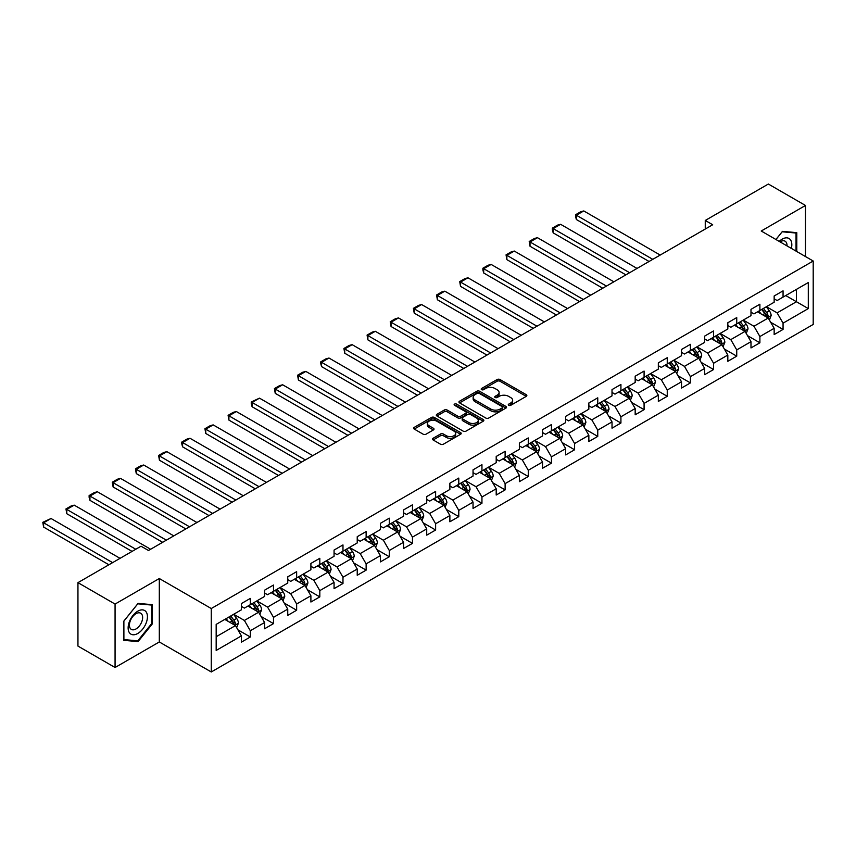 <?xml version="1.0" encoding="UTF-8"?>
<svg xmlns="http://www.w3.org/2000/svg" width="856" height="856" viewBox="0 0 856 856"><rect width="100%" height="100%" fill="white"/><g stroke="black" fill="none" stroke-linecap="round" stroke-linejoin="round"><path stroke-width="1.28" d="M508.721 405.305A1.445 0.835 0 0 0 510.754 405.305L526.237 396.371A2.065 1.188 0 0 0 526.847 395.526A2.065 1.188 0 0 0 526.237 394.68L500.011 379.54A2.065 1.188 0 0 0 497.09 379.54L481.607 388.485A1.445 0.835 0 0 0 481.19 389.073A1.445 0.835 0 0 0 481.607 389.662A1.445 0.835 0 0 0 483.651 389.662L485.652 388.496A6.591 3.809 0 0 1 494.982 388.496L497.165 389.758A6.591 3.809 0 0 1 499.102 392.455A6.591 3.809 0 0 1 497.165 395.151L495.164 396.307A1.445 0.835 0 0 0 494.736 396.895A1.445 0.835 0 0 0 495.164 397.484A1.445 0.835 0 0 0 497.208 397.484L499.209 396.328A6.591 3.809 0 0 1 508.539 396.328L510.722 397.591A6.591 3.809 0 0 1 512.648 400.276A6.591 3.809 0 0 1 510.722 402.973L508.721 404.128A1.445 0.835 0 0 0 508.293 404.717A1.445 0.835 0 0 0 508.721 405.305L508.721 404.128M433.115 438.272A2.065 1.188 0 0 0 432.515 439.117A2.065 1.188 0 0 0 433.115 439.952L440.476 444.2A2.065 1.188 0 0 0 443.387 444.2L460.582 434.27A2.065 1.188 0 0 0 461.191 433.436A2.065 1.188 0 0 0 460.582 432.59L434.356 417.45A2.065 1.188 0 0 0 431.435 417.45L414.24 427.379A2.065 1.188 0 0 0 413.641 428.214A2.065 1.188 0 0 0 414.24 429.059L423.132 434.185A2.065 1.188 0 0 0 426.042 434.185L433.404 429.937A2.065 1.188 0 0 0 434.013 429.102A2.065 1.188 0 0 0 433.404 428.257L428.995 425.71A5.511 3.178 0 0 1 427.379 423.463A5.511 3.178 0 0 1 430.782 420.521A5.511 3.178 0 0 1 436.795 421.216L454.065 431.178A5.511 3.178 0 0 1 455.681 433.436A5.511 3.178 0 0 1 452.278 436.378A5.511 3.178 0 0 1 446.265 435.683L443.387 434.024A2.065 1.188 0 0 0 440.476 434.024L433.115 438.272L433.115 439.952M159.312 578.528L115.068 604.068L77.95 582.647L77.95 646.077L115.068 667.509L159.312 641.968L211.272 671.971L211.272 608.53L159.312 578.528L159.312 641.968M805.475 256.554L805.475 205.461L761.23 231.013L813.2 261.016L211.272 608.53M805.475 205.461L768.356 184.029L705.258 220.463L705.258 229.034M77.95 582.647L141.047 546.214L148.473 550.494L712.684 224.754L705.258 220.463M485.801 418.038A2.065 1.188 0 0 0 488.712 418.038L505.907 408.109A2.065 1.188 0 0 0 506.517 407.263A2.065 1.188 0 0 0 505.907 406.418L479.681 391.278A2.065 1.188 0 0 0 476.76 391.278L459.565 401.207A2.065 1.188 0 0 0 458.966 402.053A2.065 1.188 0 0 0 459.565 402.887L485.801 418.038M455.114 405.616A1.445 0.835 0 0 1 456.58 405.819L456.58 404.107L483.244 419.504A2.065 1.188 0 0 1 483.854 420.35A2.065 1.188 0 0 1 483.244 421.195L466.049 431.114A2.065 1.188 0 0 1 463.139 431.114L436.902 415.973L436.902 414.293A2.065 1.188 0 0 0 436.303 415.128A2.065 1.188 0 0 0 436.902 415.973M436.902 414.293L444.264 410.045A2.065 1.188 0 0 1 447.174 410.045L457.821 416.187A2.065 1.188 0 0 0 460.731 416.187L465.611 413.362A2.065 1.188 0 0 0 466.22 412.528A2.065 1.188 0 0 0 465.611 411.683L454.536 405.284A1.445 0.835 0 0 1 454.119 404.695A1.445 0.835 0 0 1 455.007 403.925A1.445 0.835 0 0 1 456.58 404.107M211.272 671.971L813.2 324.445L813.2 261.016M237.925 629.834L250.327 636.992L250.327 630.733L264.579 622.505L264.579 628.764L273.492 623.617L273.492 617.358L287.744 609.13L287.744 615.389L296.647 610.242L296.647 603.983L310.899 595.755L310.899 602.014L319.812 596.878L319.812 590.619L334.065 582.39L334.065 588.639L342.978 583.503L342.978 577.244L357.23 569.015L357.23 575.275L366.133 570.128L366.133 563.869L380.396 555.64L380.396 561.9L389.298 556.753L389.298 550.494L403.55 542.265L403.55 548.525L412.464 543.378L412.464 537.129L426.716 528.89L426.716 535.15L435.629 530.014L435.629 523.754L449.882 515.526L449.882 521.785L458.784 516.639L458.784 510.379L473.036 502.151L473.036 508.411L481.949 503.264L481.949 497.004L496.202 488.776L496.202 495.036L505.115 489.889L505.115 483.629L519.367 475.401L519.367 481.661L528.27 476.514L528.27 470.265L542.522 462.037L542.522 468.286L551.435 463.15L551.435 456.89L565.688 448.662L565.688 454.921L574.601 449.775L574.601 443.515L588.853 435.287L588.853 441.546L597.755 436.4L597.755 430.14L612.019 421.912L612.019 428.171L620.921 423.025L620.921 416.776L635.173 408.537L635.173 414.796L644.087 409.66L644.087 403.401L658.339 395.172L658.339 401.421L667.252 396.285L667.252 390.026L681.504 381.797L681.504 388.057L690.407 382.91L690.407 376.651L704.659 368.422L704.659 374.682L713.572 369.535L713.572 363.276L727.825 355.047L727.825 361.307L736.738 356.16L736.738 349.911L750.99 341.683L750.99 347.932L759.893 342.796L759.893 336.536L774.156 328.308L774.156 334.568L783.058 329.421L783.058 323.161L808.299 308.588L808.299 282.534L796.422 289.392L796.422 301.729L808.299 308.588M250.327 636.992L241.413 642.139L241.413 635.88L216.172 650.453L216.172 624.388L241.413 609.814L241.413 603.555L250.327 598.419L250.327 604.678L264.579 596.439L264.579 590.191L273.492 585.044L273.492 591.303L287.744 583.075L287.744 576.816L296.647 571.669L296.647 577.928L310.899 569.7L310.899 563.441L319.812 558.294L319.812 564.553L334.065 556.325L334.065 550.066L342.978 544.93L342.978 551.178L357.23 542.95L357.23 536.691L366.133 531.555L366.133 537.814L380.396 529.586L380.396 523.326L389.298 518.18L389.298 524.439L403.55 516.211L403.55 509.951L412.464 504.805L412.464 511.064L426.716 502.836L426.716 496.576L435.629 491.43L435.629 497.689L449.882 489.461L449.882 483.201L458.784 478.065L458.784 484.314L473.036 476.086L473.036 469.837L481.949 464.69L481.949 470.95L496.202 462.721L496.202 456.462L505.115 451.315L505.115 457.575L519.367 449.346L519.367 443.087L528.27 437.94L528.27 444.2L542.522 435.971L542.522 429.712L551.435 424.576L551.435 430.825L565.688 422.596L565.688 416.337L574.601 411.201L574.601 417.461L588.853 409.221L588.853 402.973L597.755 397.826L597.755 404.086L612.019 395.857L612.019 389.598L620.921 384.451L620.921 390.711L635.173 382.482L635.173 376.223L644.087 371.076L644.087 377.336L658.339 369.107L658.339 362.848L667.252 357.712L667.252 363.961L681.504 355.732L681.504 349.483L690.407 344.337L690.407 350.596L704.659 342.368L704.659 336.108L713.572 330.962L713.572 337.221L727.825 328.993L727.825 322.733L736.738 317.587L736.738 323.846L750.99 315.618L750.99 309.358L759.893 304.212L759.893 310.471L774.156 302.243L774.156 295.983L783.058 290.847L783.058 297.107L808.299 282.534M247.951 606.048L258.64 612.222L244.388 620.45L233.699 614.276M241.413 606.39L244.388 608.102L250.327 604.678M244.388 620.45L250.327 630.733M258.64 612.222L264.579 622.505M271.117 592.673L281.806 598.847L267.554 607.075L256.854 600.901M264.579 593.015L267.554 594.727L273.492 591.303M267.554 607.075L273.492 617.358M281.806 598.847L287.744 609.13M294.271 579.298L304.961 585.472L290.708 593.7L280.019 587.526M287.744 579.64L290.708 581.352L296.647 577.928M290.708 593.7L296.647 603.983M304.961 585.472L310.899 595.755M317.437 565.923L328.126 572.097L313.874 580.325L303.185 574.151M310.899 566.265L313.874 567.988L319.812 564.553M313.874 580.325L319.812 590.619M328.126 572.097L334.065 582.39M340.602 552.559L351.292 558.722L337.039 566.961L326.35 560.787M334.065 552.901L337.039 554.613L342.978 551.178M337.039 566.961L342.978 577.244M351.292 558.722L357.23 569.015M363.757 539.184L374.457 545.358L360.194 553.586L349.505 547.412M357.23 539.526L360.194 541.238L366.133 537.814M360.194 553.586L366.133 563.869M374.457 545.358L380.396 555.64M386.923 525.809L397.612 531.983L383.36 540.211L372.67 534.037M380.396 526.151L383.36 527.863L389.298 524.439M383.36 540.211L389.298 550.494M397.612 531.983L403.55 542.265M410.088 512.434L420.778 518.608L406.525 526.836L395.836 520.662M403.55 512.776L406.525 514.499L412.464 511.064M406.525 526.836L412.464 537.129M420.778 518.608L426.716 528.89M433.254 499.059L443.943 505.233L429.68 513.461L418.991 507.298M426.716 499.401L429.68 501.124L435.629 497.689M429.68 513.461L435.629 523.754M443.943 505.233L449.882 515.526M456.409 485.694L467.098 491.868L452.845 500.097L442.156 493.923M449.882 486.037L452.845 487.749L458.784 484.314M452.845 500.097L458.784 510.379M467.098 491.868L473.036 502.151M479.574 472.319L490.263 478.493L476.011 486.722L465.322 480.548M473.036 472.662L476.011 474.374L481.949 470.95M476.011 486.722L481.949 497.004M490.263 478.493L496.202 488.776M502.74 458.944L513.429 465.118L499.176 473.347L488.476 467.173M496.202 459.287L499.176 460.999L505.115 457.575M499.176 473.347L505.115 483.629M513.429 465.118L519.367 475.401M525.894 445.569L536.584 451.743L522.331 459.972L511.642 453.798M519.367 445.912L522.331 447.635L528.27 444.2M522.331 459.972L528.27 470.265M536.584 451.743L542.522 462.037M549.06 432.205L559.749 438.368L545.497 446.597L534.807 440.433M542.522 432.548L545.497 434.26L551.435 430.825M545.497 446.597L551.435 456.89M559.749 438.368L565.688 448.662M572.225 418.83L582.915 425.004L568.662 433.232L557.973 427.058M565.688 419.173L568.662 420.885L574.601 417.461M568.662 433.232L574.601 443.515M582.915 425.004L588.853 435.287M595.38 405.455L606.08 411.629L591.817 419.857L581.128 413.683M588.853 405.798L591.817 407.51L597.755 404.086M591.817 419.857L597.755 430.14M606.08 411.629L612.019 421.912M618.546 392.08L629.235 398.254L614.983 406.482L604.293 400.308M612.019 392.423L614.983 394.135L620.921 390.711M614.983 406.482L620.921 416.776M629.235 398.254L635.173 408.537M641.711 378.705L652.4 384.879L638.148 393.107L627.459 386.944M635.173 379.048L638.148 380.77L644.087 377.336M638.148 393.107L644.087 403.401M652.4 384.879L658.339 395.172M664.877 365.341L675.566 371.504L661.313 379.743L650.614 373.569M658.339 365.683L661.313 367.395L667.252 363.961M661.313 379.743L667.252 390.026M675.566 371.504L681.504 381.797M688.031 351.966L698.721 358.14L684.468 366.368L673.779 360.194M681.504 352.308L684.468 354.02L690.407 350.596M684.468 366.368L690.407 376.651M698.721 358.14L704.659 368.422M711.197 338.591L721.886 344.765L707.634 352.993L696.945 346.819M704.659 338.933L707.634 340.645L713.572 337.221M707.634 352.993L713.572 363.276M721.886 344.765L727.825 355.047M734.362 325.216L745.052 331.39L730.799 339.618L720.11 333.444M727.825 325.558L730.799 327.281L736.738 323.846M730.799 339.618L736.738 349.911M745.052 331.39L750.99 341.683M757.517 311.851L768.207 318.015L753.954 326.243L743.265 320.08M750.99 312.194L753.954 313.906L759.893 310.471M753.954 326.243L759.893 336.536M768.207 318.015L774.156 328.308M785.733 295.555L796.422 301.729L777.12 312.879L766.43 306.705M774.156 298.819L777.12 300.531L783.058 297.107M777.12 312.879L783.058 323.161M115.068 604.068L115.068 667.509M216.172 636.736L235.475 625.586L224.786 619.412M235.475 625.586L241.413 635.88M770.657 322.263L783.058 329.421M747.502 335.638L759.893 342.796M724.337 349.013L736.738 356.16M701.171 362.377L713.572 369.535M678.016 375.752L690.407 382.91M654.851 389.127L667.252 396.285M631.685 402.502L644.087 409.66M608.53 415.866L620.921 423.025M585.365 429.241L597.755 436.4M562.199 442.616L574.601 449.775M539.034 455.991L551.435 463.15M515.879 469.366L528.27 476.514M492.714 482.731L505.115 489.889M469.548 496.106L481.949 503.264M446.393 509.481L458.784 516.639M423.228 522.856L435.629 530.014M400.062 536.22L412.464 543.378M376.897 549.595L389.298 556.753M353.742 562.97L366.133 570.128M330.577 576.345L342.978 583.503M307.411 589.72L319.812 596.878M284.256 603.084L296.647 610.242M261.091 616.459L273.492 623.617M796.797 251.536L796.797 232.65L782.47 231.366L775.932 239.498M123.746 640.331L138.073 641.604L152.4 623.789L152.4 604.678L138.073 603.394L123.746 621.221L123.746 640.331M151.662 623.35L152.4 623.789M136.564 640.737L138.073 641.604M509.288 405.509L510.722 404.685A6.591 3.809 0 0 0 512.648 401.999L512.648 400.276M499.102 392.455L499.102 394.167A6.591 3.809 0 0 1 497.165 396.863L495.742 397.687M526.237 394.68L526.237 396.371L500.011 381.252A2.065 1.188 0 0 0 497.09 381.252L482.185 389.865M505.907 406.418L505.907 408.109L479.681 392.99A2.065 1.188 0 0 0 476.76 392.99L459.597 402.909M502.269 407.852A1.445 0.835 0 0 0 502.686 407.263A1.445 0.835 0 0 0 502.269 406.675L479.242 393.385A1.445 0.835 0 0 0 477.199 393.385L475.091 394.605A6.591 3.809 0 0 0 473.154 397.291A6.591 3.809 0 0 0 475.091 399.987L490.83 409.072A6.591 3.809 0 0 0 500.15 409.072L502.269 407.852L502.269 409.564A1.445 0.835 0 0 0 502.686 408.975L502.686 407.263M473.154 397.291L473.154 399.003A6.591 3.809 0 0 0 475.091 401.699L475.091 399.987M502.269 409.564L500.15 410.784A6.591 3.809 0 0 1 490.83 410.784L475.091 401.699M436.935 415.984L444.264 411.757L444.264 410.045M466.22 412.528L466.22 414.24A2.065 1.188 0 0 1 465.611 415.074L460.731 417.899A2.065 1.188 0 0 1 457.821 417.899L447.174 411.757A2.065 1.188 0 0 0 444.264 411.757M456.58 405.819L483.223 421.205M468.853 422.554A5.511 3.178 0 0 0 474.866 423.249A5.511 3.178 0 0 0 478.269 420.307A5.511 3.178 0 0 0 476.653 418.06L470.565 414.539A2.065 1.188 0 0 0 467.654 414.539L462.775 417.364A2.065 1.188 0 0 0 462.165 418.199A2.065 1.188 0 0 0 462.775 419.044L468.853 422.554L468.853 424.276A5.511 3.178 0 0 0 474.866 424.961A5.511 3.178 0 0 0 478.269 422.019L478.269 420.307M462.165 418.199L462.165 419.922A2.065 1.188 0 0 0 462.775 420.756L462.775 419.044M468.853 424.276L462.775 420.756M455.681 433.436L455.681 435.148A5.511 3.178 0 0 1 452.278 438.09A5.511 3.178 0 0 1 446.265 437.395L443.387 435.736A2.065 1.188 0 0 0 440.476 435.736L433.147 439.973M427.379 423.463L427.379 425.175A5.511 3.178 0 0 0 428.995 427.422L428.995 425.71M433.382 429.958L428.995 427.422M460.56 434.292L434.356 419.162A2.065 1.188 0 0 0 431.435 419.162L414.272 429.07L414.24 427.379M769.384 320.048L771.149 315.596A5.564 3.21 -120 0 0 769.373 310.867L766.313 306.769M652.775 259.347L576.356 215.22L583.771 210.94L660.19 255.056M760.973 313.842L758.887 311.06M576.356 219.511L575.532 216.461L575.532 214.749L576.356 215.22L576.356 219.511L649.062 261.487M767.351 317.523L768.142 315.843A5.564 3.21 -120 0 0 766.559 312.494L763.488 308.395M762.097 309.209L765.499 313.745A2.836 1.637 60 0 1 766.013 314.601L768.142 315.843M761.712 309.433L764.772 313.521A5.564 3.21 60 0 1 766.366 316.87M575.532 214.749L580.732 211.753L583.771 210.94M795.128 232.5L796.048 233.025L796.048 251.108M775.964 239.509L782.17 231.783L796.048 233.025M791.361 248.401A13.653 7.875 120 0 0 788.997 238.482A13.653 7.875 120 0 0 779.217 241.392M787.006 245.886A9.341 5.393 120 0 0 785.08 241.189A9.341 5.393 120 0 0 780.051 241.874M137.784 633.472A13.653 7.875 120 0 0 147.435 616.759A13.653 7.875 120 0 0 137.784 611.184A13.653 7.875 120 0 0 128.133 627.908A13.653 7.875 120 0 0 137.784 633.472M136.018 628.946A9.341 5.393 120 0 0 142.128 620.718A9.341 5.393 120 0 0 140.694 613.228A9.341 5.393 120 0 0 136.018 613.688A9.341 5.393 120 0 0 129.919 621.927A9.341 5.393 120 0 0 131.353 629.406A9.341 5.393 120 0 0 136.018 628.946M123.895 621.092L137.784 603.822L151.662 605.064L151.662 623.575L137.784 640.844L123.895 639.603L123.874 621.071M150.742 604.529L151.662 605.064M746.218 333.423L747.984 328.971A5.564 3.21 -120 0 0 746.218 324.231L743.147 320.144M629.609 272.711L553.19 228.595L560.616 224.304L637.035 268.431M737.808 327.206L735.721 324.435M553.19 232.875L552.366 229.836L552.366 228.124L553.19 228.595L553.19 232.875L625.897 274.862M744.185 330.898L744.988 329.207A5.564 3.21 -120 0 0 743.393 325.869L740.322 321.77M738.931 322.573L742.334 327.12A2.836 1.637 60 0 1 742.848 327.976L744.988 329.207M738.546 322.798L741.606 326.896A5.564 3.21 60 0 1 743.201 330.245M552.366 228.124L557.566 225.117L560.616 224.304M723.063 346.798L724.829 342.346A5.564 3.21 -120 0 0 723.053 337.606L719.982 333.519M606.444 286.086L530.025 241.97L537.45 237.679L613.87 281.806M714.642 340.581L712.567 337.799M530.025 246.25L529.211 241.499L530.025 241.97L530.025 246.25L602.731 288.226M721.03 344.262L721.822 342.582A5.564 3.21 -120 0 0 720.228 339.233L717.168 335.145M715.766 335.948L719.168 340.485A2.836 1.637 60 0 1 719.682 341.351L721.822 342.582M715.381 336.173L718.452 340.271A5.564 3.21 60 0 1 720.035 343.609M529.211 241.499L534.401 238.492L537.45 237.679M699.898 360.173L701.663 355.721A5.564 3.21 -120 0 0 699.887 350.981L696.827 346.894M583.278 299.461L506.859 255.334L514.285 251.054L590.704 295.17M691.477 353.956L689.401 351.174M506.859 259.625L506.046 254.863L506.859 255.334L506.859 259.625L579.576 301.601M697.865 357.637L698.657 355.957A5.564 3.21 -120 0 0 697.062 352.608L694.002 348.52M692.611 349.323L696.014 353.86A2.836 1.637 60 0 1 696.527 354.726L698.657 355.957M692.226 349.548L695.286 353.635A5.564 3.21 60 0 1 696.88 356.984M506.046 254.863L511.246 251.867L514.285 251.054M676.732 373.537L678.498 369.096A5.564 3.21 -120 0 0 676.722 364.356L673.661 360.258M560.124 312.836L483.704 268.709L491.13 264.429L567.549 308.545M668.322 367.331L666.236 364.549M483.704 273L482.88 269.95L482.88 268.238L483.704 268.709L483.704 273L556.411 314.976M674.699 371.012L675.502 369.332A5.564 3.21 -120 0 0 673.907 365.983L670.837 361.895M669.446 362.698L672.848 367.235A2.836 1.637 60 0 1 673.362 368.091L675.502 369.332M669.06 362.923L672.12 367.01A5.564 3.21 60 0 1 673.715 370.359M482.88 268.238L488.081 265.242L491.13 264.429M653.577 386.912L655.343 382.461A5.564 3.21 -120 0 0 653.567 377.721L650.496 373.633M536.958 326.2L460.539 282.084L467.965 277.793L544.384 321.92M645.157 380.695L643.07 377.924M460.539 286.375L459.726 281.613L460.539 282.084L460.539 286.375L533.245 328.351M651.534 384.387L652.336 382.696A5.564 3.21 -120 0 0 650.742 379.358L647.682 375.26M646.28 376.073L649.683 380.61A2.836 1.637 60 0 1 650.196 381.466L652.336 382.696M645.895 376.298L648.966 380.385A5.564 3.21 60 0 1 650.549 383.734M459.726 281.613L464.915 278.617L467.965 277.793M630.412 400.287L632.177 395.836A5.564 3.21 -120 0 0 630.401 391.096L627.341 387.008M513.793 339.575L437.373 295.459L444.799 291.168L521.218 335.295M621.991 394.07L619.915 391.299M437.373 299.739L436.56 294.988L437.373 295.459L437.373 299.739L510.08 341.726M628.379 397.762L629.171 396.071A5.564 3.21 -120 0 0 627.576 392.722L624.516 388.635M623.125 389.437L626.517 393.985A2.836 1.637 60 0 1 627.041 394.841L629.171 396.071M622.729 389.662L625.8 393.76A5.564 3.21 60 0 1 627.395 397.098M436.56 294.988L441.76 291.982L444.799 291.168M607.246 413.662L609.012 409.211A5.564 3.21 -120 0 0 607.236 404.471L604.176 400.383M490.638 352.95L414.218 308.834L421.634 304.543L498.053 348.66M598.836 407.445L596.75 404.663M414.218 313.114L413.395 308.353L414.218 308.834L414.218 313.114L486.925 355.09M605.213 411.126L606.005 409.446A5.564 3.21 -120 0 0 604.422 406.097L601.351 402.01M599.96 402.812L603.362 407.349A2.836 1.637 60 0 1 603.876 408.216L606.005 409.446M599.575 403.037L602.635 407.124A5.564 3.21 60 0 1 604.229 410.473M413.395 308.353L418.595 305.357L421.634 304.543M584.081 427.026L585.857 422.586A5.564 3.21 -120 0 0 584.081 417.846L581.01 413.758M467.472 366.325L391.053 322.198L398.479 317.918L474.898 362.035M575.671 420.82L573.584 418.038M391.053 326.489L390.24 321.728L391.053 322.198L391.053 326.489L463.759 368.465M582.048 424.501L582.85 422.821A5.564 3.21 -120 0 0 581.256 419.472L578.196 415.385M576.794 416.187L580.197 420.724A2.836 1.637 60 0 1 580.71 421.591L582.85 422.821M576.409 416.412L579.469 420.499A5.564 3.21 60 0 1 581.063 423.848M390.24 321.728L395.429 318.732L398.479 317.918M560.926 440.401L562.692 435.95A5.564 3.21 -120 0 0 560.915 431.221L557.845 427.123M444.307 379.7L367.887 335.573L375.313 331.293L451.733 375.41M552.505 434.195L550.429 431.413M367.887 339.864L367.074 335.103L367.887 335.573L367.887 339.864L440.594 381.84M558.893 437.876L559.685 436.196A5.564 3.21 -120 0 0 558.091 432.847L555.03 428.76M553.639 429.562L557.031 434.099A2.836 1.637 60 0 1 557.545 434.955L559.685 436.196M553.244 429.787L556.314 433.874A5.564 3.21 60 0 1 557.909 437.223M367.074 335.103L372.274 332.107L375.313 331.293M537.761 453.776L539.526 449.325A5.564 3.21 -120 0 0 537.75 444.585L534.69 440.498M421.152 393.065L344.722 348.948L352.148 344.658L428.567 388.785M529.35 447.56L527.264 444.788M344.722 353.228L343.909 348.478L344.722 348.948L344.722 353.228L417.439 395.215M535.728 451.251L536.519 449.56A5.564 3.21 -120 0 0 534.936 446.222L531.865 442.124M530.474 442.937L533.876 447.474A2.836 1.637 60 0 1 534.39 448.33L536.519 449.56M530.089 443.151L533.149 447.249A5.564 3.21 60 0 1 534.743 450.598M343.909 348.478L349.109 345.471L352.148 344.658M514.595 467.151L516.361 462.7A5.564 3.21 -120 0 0 514.584 457.96L511.524 453.873M397.987 406.44L321.567 362.323L328.993 358.033L405.412 402.16M506.185 460.935L504.098 458.153M321.567 366.603L320.743 363.565L320.743 361.853L321.567 362.323L321.567 366.603L394.274 408.58M512.562 464.615L513.365 462.935A5.564 3.21 -120 0 0 511.77 459.586L508.699 455.499M507.308 456.302L510.711 460.838A2.836 1.637 60 0 1 511.225 461.705L513.365 462.935M506.923 456.526L509.983 460.624A5.564 3.21 60 0 1 511.578 463.963M320.743 361.853L325.943 358.846L328.993 358.033M491.44 480.526L493.206 476.075A5.564 3.21 -120 0 0 491.43 471.335L488.359 467.248M374.821 419.815L298.402 375.688L305.827 371.408L382.247 415.524M483.019 474.31L480.944 471.528M298.402 379.978L297.588 375.217L298.402 375.688L298.402 379.978L371.108 421.955M489.407 477.99L490.199 476.31A5.564 3.21 -120 0 0 488.605 472.961L485.545 468.874M484.143 469.677L487.546 474.213A2.836 1.637 60 0 1 488.059 475.08L490.199 476.31M483.758 469.901L486.829 473.989A5.564 3.21 60 0 1 488.412 477.338M297.588 375.217L302.778 372.221L305.827 371.408M468.275 493.891L470.04 489.45A5.564 3.21 -120 0 0 468.264 484.71L465.204 480.612M351.656 433.19L275.236 389.063L282.662 384.783L359.081 428.899M459.854 487.685L457.778 484.903M275.236 393.353L274.423 388.592L275.236 389.063L275.236 393.353L347.953 435.33M466.242 491.365L467.034 489.685A5.564 3.21 -120 0 0 465.439 486.336L462.379 482.249M460.988 483.052L464.38 487.588A2.836 1.637 60 0 1 464.904 488.444L467.034 489.685M460.592 483.276L463.663 487.364A5.564 3.21 60 0 1 465.257 490.713M274.423 388.592L279.623 385.596L282.662 384.783M445.109 507.266L446.875 502.814A5.564 3.21 -120 0 0 445.099 498.085L442.038 493.987M328.501 446.554L252.081 402.438L259.496 398.147L335.927 442.274M436.699 501.049L434.613 498.278M252.081 406.728L251.257 403.679L251.257 401.967L252.081 402.438L252.081 406.728L324.788 448.705M443.076 504.74L443.879 503.06A5.564 3.21 -120 0 0 442.285 499.711L439.214 495.613M437.823 496.427L441.225 500.963A2.836 1.637 60 0 1 441.739 501.819L443.879 503.06M437.437 496.651L440.498 500.739A5.564 3.21 60 0 1 442.092 504.088M251.257 401.967L259.496 398.147M421.955 520.641L423.72 516.189A5.564 3.21 -120 0 0 421.944 511.449L418.873 507.362M305.335 459.929L228.916 415.813L236.342 411.522L312.761 455.649M413.534 514.424L411.447 511.653M228.916 420.093L228.103 415.342L228.916 415.813L228.916 420.093L301.622 462.08M419.911 518.115L420.713 516.425A5.564 3.21 -120 0 0 419.119 513.086L416.059 508.988M414.657 509.791L418.06 514.338A2.836 1.637 60 0 1 418.573 515.194L420.713 516.425M414.272 510.016L417.332 514.114A5.564 3.21 60 0 1 418.926 517.452M228.103 415.342L233.292 412.335L236.342 411.522M398.789 534.016L400.555 529.564A5.564 3.21 -120 0 0 398.778 524.824L395.718 520.737M282.17 473.304L205.75 429.188L213.176 424.897L289.596 469.013M390.368 527.799L388.292 525.017M205.75 433.468L204.937 428.717L205.75 429.188L205.75 433.468L278.457 475.444M396.756 531.48L397.548 529.8A5.564 3.21 -120 0 0 395.954 526.451L392.893 522.363M391.502 523.166L394.894 527.703A2.836 1.637 60 0 1 395.408 528.569L397.548 529.8M391.106 523.39L394.177 527.478A5.564 3.21 60 0 1 395.772 530.827M204.937 428.717L210.137 425.71L213.176 424.897M375.624 547.391L377.389 542.939A5.564 3.21 -120 0 0 375.613 538.199L372.553 534.112M259.015 486.679L182.596 442.552L190.011 438.272L266.43 482.388M367.213 541.174L365.127 538.392M182.596 446.843L181.772 443.804L181.772 442.081L182.596 442.552L182.596 446.843L255.302 488.819M373.591 544.855L374.382 543.175A5.564 3.21 -120 0 0 372.799 539.826L369.728 535.738M368.337 536.541L371.739 541.078A2.836 1.637 60 0 1 372.253 541.944L374.382 543.175M367.952 536.765L371.012 540.853A5.564 3.21 60 0 1 372.606 544.202M181.772 442.081L186.972 439.085L190.011 438.272M352.458 560.755L354.224 556.304A5.564 3.21 -120 0 0 352.458 551.574L349.387 547.476M235.849 500.054L159.43 455.927L166.856 451.647L243.275 495.763M344.048 554.549L341.961 551.767M159.43 460.218L158.617 455.456L159.43 455.927L159.43 460.218L232.137 502.194M350.425 558.23L351.228 556.55A5.564 3.21 -120 0 0 349.633 553.201L346.562 549.113M345.171 549.916L348.574 554.453A2.836 1.637 60 0 1 349.088 555.309L351.228 556.55M344.786 550.14L347.846 554.228A5.564 3.21 60 0 1 349.441 557.577M158.617 455.456L163.806 452.46L166.856 451.647M329.303 574.13L331.069 569.679A5.564 3.21 -120 0 0 329.293 564.939L326.222 560.851M212.684 513.418L136.264 469.302L143.69 465.011L220.11 509.138M320.882 567.913L318.807 565.142M136.264 473.582L135.451 468.831L136.264 469.302L136.264 473.582L208.971 515.569M327.27 571.605L328.062 569.914A5.564 3.21 -120 0 0 326.468 566.576L323.408 562.478M322.017 563.291L325.408 567.828A2.836 1.637 60 0 1 325.922 568.684L328.062 569.914M321.621 563.505L324.692 567.603A5.564 3.21 60 0 1 326.286 570.952M135.451 468.831L140.641 465.825L143.69 465.011M306.138 587.505L307.903 583.054A5.564 3.21 -120 0 0 306.127 578.314L303.067 574.226M189.529 526.793L113.099 482.677L120.525 478.386L196.944 522.513M297.717 581.288L295.641 578.506M113.099 486.957L112.286 482.206L113.099 482.677L113.099 486.957L185.816 528.933M304.105 584.98L304.897 583.289A5.564 3.21 -120 0 0 303.302 579.94L300.242 575.853M298.851 576.655L302.254 581.192A2.836 1.637 60 0 1 302.767 582.059L304.897 583.289M298.466 576.88L301.526 580.978A5.564 3.21 60 0 1 303.12 584.316M112.286 482.206L117.486 479.2L120.525 478.386M282.972 600.88L284.738 596.429A5.564 3.21 -120 0 0 282.962 591.689L279.901 587.601M166.364 540.168L89.944 496.041L97.37 491.761L173.789 535.877M274.562 594.663L272.476 591.881M89.944 500.332L89.12 497.293L89.12 495.57L89.944 496.041L89.944 500.332L162.651 542.308M280.939 598.344L281.742 596.664A5.564 3.21 -120 0 0 280.147 593.315L277.077 589.228M275.685 590.03L279.088 594.567A2.836 1.637 60 0 1 279.602 595.434L281.742 596.664M275.3 590.255L278.361 594.342A5.564 3.21 60 0 1 279.955 597.691M89.12 495.57L94.321 492.575L97.37 491.761M259.817 614.244L261.583 609.804A5.564 3.21 -120 0 0 259.807 605.064L256.736 600.966M135.772 549.252L66.779 509.416L74.204 505.136L150.624 549.252M251.397 608.038L249.321 605.256M66.779 513.707L65.966 508.945L66.779 509.416L66.779 513.707L132.059 551.392M257.784 611.719L258.576 610.039A5.564 3.21 -120 0 0 256.982 606.69L253.922 602.603M252.52 603.405L255.923 607.942A2.836 1.637 60 0 1 256.436 608.798L258.576 610.039M252.135 603.63L255.206 607.717A5.564 3.21 60 0 1 256.789 611.066M65.966 508.945L71.155 505.95L74.204 505.136M236.652 627.619L238.417 623.168A5.564 3.21 -120 0 0 236.641 618.439L233.581 614.341M112.618 562.627L43.613 522.791L51.039 518.501L120.033 558.337M228.231 621.403L226.155 618.631M43.613 527.082L42.8 522.321L43.613 522.791L43.613 527.082L108.905 564.767M234.619 625.094L235.411 623.414A5.564 3.21 -120 0 0 233.816 620.065L230.756 615.967M229.365 616.78L232.757 621.317A2.836 1.637 60 0 1 233.281 622.173L235.411 623.414M228.969 617.005L232.04 621.092A5.564 3.21 60 0 1 233.635 624.441M42.8 522.321L51.039 518.501M510.722 404.685L510.722 402.973M495.164 397.484L495.164 396.307M497.165 396.863L497.165 395.151M481.607 389.662L481.607 388.485M497.09 381.252L497.09 379.54M500.011 381.252L500.011 379.54M459.565 402.887L459.565 401.207M476.76 392.99L476.76 391.278M479.681 392.99L479.681 391.278M490.83 410.784L490.83 409.072M500.15 410.784L500.15 409.072M447.174 411.757L447.174 410.045M457.821 417.899L457.821 416.187M460.731 417.899L460.731 416.187M465.611 415.074L465.611 413.362M483.244 421.195L483.244 419.504M440.476 435.736L440.476 434.024M443.387 435.736L443.387 434.024M446.265 437.395L446.265 435.683M433.404 429.937L433.404 428.257M431.435 419.162L431.435 417.45M434.356 419.162L434.356 417.45M460.582 434.27L460.582 432.59M767.661 317.704L771.117 315.704M766.559 312.494L769.373 310.867M762.6 314.773L764.772 313.521M744.495 331.079L747.951 329.079M743.393 325.869L746.218 324.231M739.434 328.148L741.606 326.896M721.341 344.444L724.786 342.454M720.228 339.233L723.053 337.606M716.269 341.523L718.452 340.271M698.175 357.819L701.631 355.829M697.062 352.608L699.887 350.981M693.114 354.898L695.286 353.635M675.01 371.194L678.466 369.204M673.907 365.983L676.722 364.356M669.948 368.262L672.12 367.01M651.855 384.569L655.3 382.568M650.742 379.358L653.567 377.721M646.783 381.637L648.966 380.385M628.689 397.933L632.145 395.943M627.576 392.722L630.401 391.096M623.617 395.012L625.8 393.76M605.524 411.308L608.98 409.318M604.422 406.097L607.236 404.471M600.463 408.387L602.635 407.124M582.369 424.683L585.814 422.693M581.256 419.472L584.081 417.846M577.297 421.762L579.469 420.499M559.203 438.058L562.649 436.057M558.091 432.847L560.915 431.221M554.132 435.126L556.314 433.874M536.038 451.433L539.494 449.432M534.936 446.222L537.75 444.585M530.977 448.501L533.149 447.249M512.872 464.797L516.329 462.807M511.77 459.586L514.584 457.96M507.811 461.876L509.983 460.624M489.718 478.172L493.163 476.182M488.605 472.961L491.43 471.335M484.646 475.251L486.829 473.989M466.552 491.547L470.008 489.557M465.439 486.336L468.264 484.71M461.491 488.626L463.663 487.364M443.387 504.922L446.843 502.921M442.285 499.711L445.099 498.085M438.325 501.99L440.498 500.739M420.232 518.287L423.677 516.296M419.119 513.086L421.944 511.449M415.16 515.365L417.332 514.114M397.066 531.662L400.512 529.671M395.954 526.451L398.778 524.824M391.995 528.74L394.177 527.478M373.901 545.037L377.357 543.046M372.799 539.826L375.613 538.199M368.84 542.115L371.012 540.853M350.735 558.412L354.191 556.421M349.633 553.201L352.458 551.574M345.674 555.48L347.846 554.228M327.58 571.787L331.026 569.786M326.468 566.576L329.293 564.939M322.509 568.855L324.692 567.603M304.415 585.151L307.871 583.161M303.302 579.94L306.127 578.314M299.354 582.23L301.526 580.978M281.25 598.526L284.706 596.536M280.147 593.315L282.962 591.689M276.188 595.605L278.361 594.342M258.095 611.901L261.54 609.911M256.982 606.69L259.807 605.064M253.023 608.98L255.206 607.717M234.929 625.276L238.385 623.275M233.816 620.065L236.641 618.439M229.857 622.344L232.04 621.092"/></g></svg>
